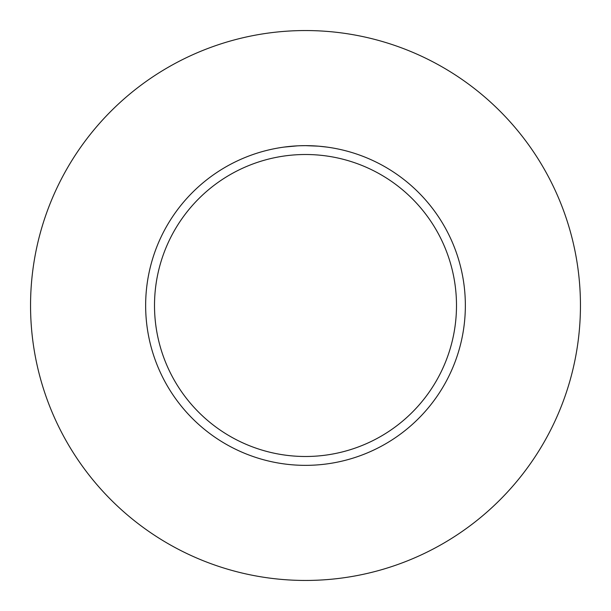 <?xml version="1.0" encoding="UTF-8"?>
<svg xmlns="http://www.w3.org/2000/svg" width="611" height="611" viewBox="0 0 611 611"><rect width="100%" height="100%" fill="white"/><g stroke="black" fill="none" stroke-linecap="round" stroke-linejoin="round"><path stroke-width="0.92" d="M305.5 30.55A274.95 274.95 0 0 1 580.45 305.5A274.95 274.95 0 0 1 305.5 580.45A274.95 274.95 0 0 1 30.55 305.5A274.95 274.95 0 0 1 305.5 30.55M318.278 146.159L305.5 145.647A159.853 159.853 0 0 1 465.353 305.5A159.853 159.853 0 0 1 305.5 465.353A159.853 159.853 0 0 1 145.647 305.5A159.853 159.853 0 0 1 305.5 145.647L299.879 145.746M318.621 146.182L326.877 147.083M305.5 154.507A150.993 150.993 0 0 1 456.493 305.5A150.993 150.993 0 0 1 305.5 456.493A150.993 150.993 0 0 1 154.507 305.5A150.993 150.993 0 0 1 305.5 154.507M297.389 145.853L284.13 147.083M300.222 145.731L301.36 145.701M295.075 145.983L296.511 145.899M298.573 145.792L299.665 145.754M299.978 145.739L300.383 145.731M301.055 145.708L302.239 145.678M304.049 145.655L305.5 145.647"/></g></svg>
